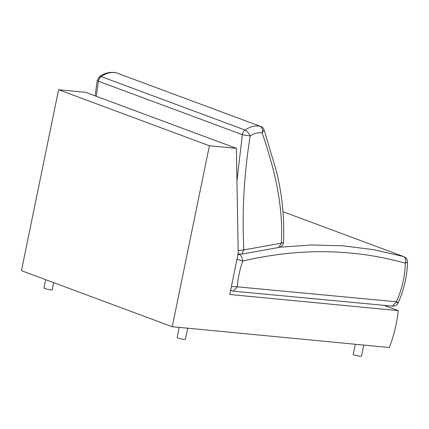 <?xml version="1.0" encoding="UTF-8"?>
<svg xmlns="http://www.w3.org/2000/svg" width="429" height="429" viewBox="0 0 429 429"><rect width="100%" height="100%" fill="white"/><g stroke="black" fill="none" stroke-linecap="round" stroke-linejoin="round"><path stroke-width="0.64" d="M237.897 254.906L239.194 254.37C241.264 255.48 242.428 257.706 242.691 261.041L237.033 259.121M231.413 286.502L237.253 286.819C237.977 278.11 239.79 269.519 242.691 261.041C299.029 247.882 353.244 248.6 405.335 263.197C406.15 259.877 405.582 257.663 403.625 256.553L283.065 211.733L403.625 256.553L373.648 249.678L342.9 245.812L311.567 244.98L279.837 247.19M392.497 306.134L396.455 301.791L237.253 286.819L233.296 291.162L392.497 306.134C395.184 306.215 397.088 305.089 398.209 302.756C404.011 289.645 407.121 276.083 407.55 262.071L405.335 263.197C404.944 276.41 401.984 289.275 396.455 301.791C398.579 302.831 398.734 303.024 396.916 302.37M230.62 290.374L231.858 290.835L230.679 290.079M355.314 344.267L353.212 354.499L354.102 355.035L359.931 356.306L361.508 356.199L363.792 345.082M187.704 328.201L185.425 339.323L183.843 339.425L178.019 338.159L177.129 337.623L179.225 327.391M45.651 279.67L43.919 288.111L44.809 288.653L50.638 289.918L52.215 289.816L53.684 282.657M238.165 250.563L243.849 249.925L241.72 254.145L278.636 247.474L281.365 243.146L283.569 242.272C284.513 216.291 281.874 191.715 275.643 168.538L264.076 129.848L262.178 132.995C262.854 129.638 262.199 127.402 260.226 126.292L116.286 72.796L260.226 126.292C255.126 125.332 250.069 126.587 245.061 130.062C247.238 131.124 248.943 133.097 250.187 135.977L242.342 134.701C242.68 132.722 243.586 131.172 245.061 130.062L101.121 76.566L99.549 76.603C104.697 72.978 110.156 71.675 115.937 72.694L116.286 72.796C111.186 71.836 106.129 73.096 101.121 76.566C99.646 77.681 98.74 79.226 98.402 81.204L96.348 96.305M95.131 95.855L97.233 80.4L98.402 81.204L242.342 134.701L236.964 180.958M238.122 253.823L238.454 253.947L238.127 253.802M231.74 284.899L229.772 294.492L398.241 310.639C396.922 323.193 393.951 335.489 389.334 347.528L172.243 326.721L209.395 145.769L236.4 148.354L238.213 253.367L231.74 284.899M172.243 326.721L21.45 270.678L58.596 89.725L85.602 92.315L236.4 148.354M209.395 145.769L58.596 89.725M398.241 310.639L383.96 305.335M238.095 253.963L239.698 254.252M262.178 132.995C273.702 166.838 283.472 203.341 281.365 243.146L243.849 249.925C241.886 212.537 243.999 174.555 250.187 135.977C254.145 133.231 258.145 132.239 262.178 132.995M407.55 262.071C407.512 259.518 406.284 257.706 403.871 256.633M231.858 290.835L233.296 291.162M278.636 247.474C281.521 246.906 283.167 245.173 283.569 242.272M238.454 253.947L241.72 254.145M264.076 129.848C263.497 128.244 262.376 127.102 260.719 126.432M97.233 80.4L99.549 76.603M115.937 72.694L116.779 72.935"/></g></svg>
